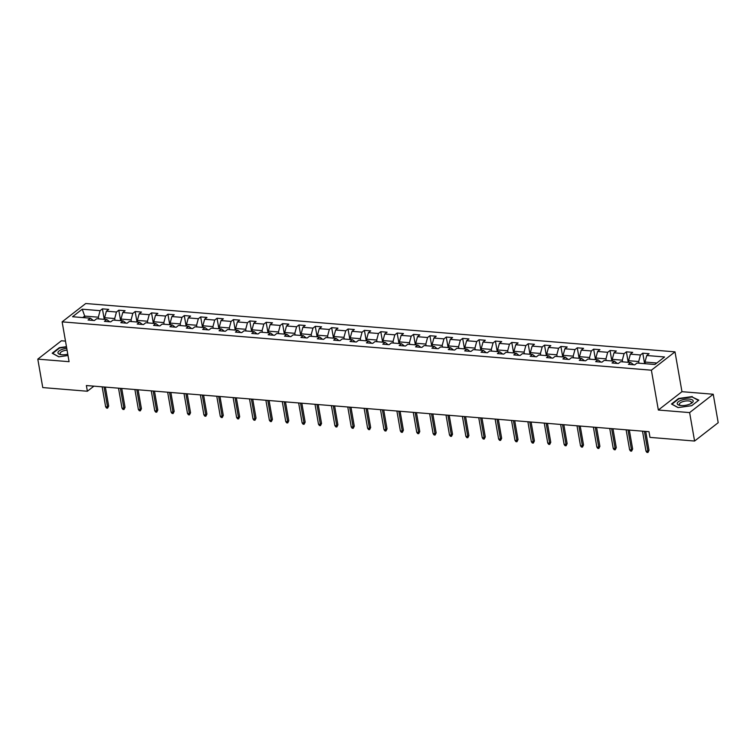 <?xml version="1.0" encoding="UTF-8"?>
<svg xmlns="http://www.w3.org/2000/svg" width="756" height="756" viewBox="0 0 756 756"><rect width="100%" height="100%" fill="white"/><g stroke="black" fill="none" stroke-linecap="round" stroke-linejoin="round"><path stroke-width="1.13" d="M65.488 341.117L61.416 340.776L37.8 359.128L42.761 387.573L87.375 391.239L93.905 386.165M675.004 351.852L85.74 303.515L62.124 321.858L651.388 370.194L675.004 351.852L681.959 391.684L658.344 410.026L689.623 412.596L713.239 394.245L681.959 391.684M713.239 394.245L718.2 422.698L694.584 441.041L689.623 412.596M93.309 320.44L90.389 318.2L88.065 320.015L94.358 320.525L96.692 318.72L106.766 319.542L104.432 321.357L110.735 321.867L113.06 320.062L123.143 320.884L120.809 322.699L127.112 323.218L129.437 321.404L139.51 322.226L137.186 324.04L143.479 324.56L145.814 322.746L155.887 323.577L153.562 325.382L159.856 325.902L162.19 324.088L172.264 324.919L169.93 326.724L176.233 327.244L178.558 325.43L188.641 326.261L186.307 328.066L192.6 328.586L194.935 326.781L205.008 327.603L202.684 329.418L208.977 329.928L211.311 328.123L221.385 328.945L219.051 330.759L225.354 331.27L227.679 329.465L237.762 330.287L235.428 332.101L241.731 332.612L244.056 330.807L254.129 331.629L251.805 333.443L258.098 333.963L260.433 332.149L270.506 332.98L268.182 334.785L274.475 335.305L276.809 333.49L286.883 334.322L284.549 336.127L290.852 336.647L293.177 334.832L303.26 335.664L300.926 337.469L307.229 337.989L309.554 336.174L319.627 337.006L317.303 338.811L323.596 339.331L325.93 337.526L336.004 338.348L333.68 340.162L339.973 340.672L342.298 338.868L352.381 339.69L350.047 341.504L356.35 342.014L358.675 340.209L368.758 341.032L366.424 342.846L372.717 343.356L375.052 341.551L385.125 342.373L382.801 344.188L389.094 344.708L391.428 342.893L401.502 343.725L399.168 345.53L405.471 346.05L407.796 344.235L417.879 345.067L415.545 346.872L421.848 347.391L424.173 345.577L434.246 346.409L431.922 348.214L438.215 348.733L440.55 346.928L450.623 347.751L448.299 349.555L454.592 350.075L456.926 348.27L467 349.092L464.666 350.907L470.969 351.417L473.294 349.612L483.377 350.434L481.043 352.249L487.346 352.759L489.671 350.954L499.744 351.776L497.42 353.591L503.713 354.11L506.047 352.296L516.121 353.128L513.797 354.933L520.09 355.452L522.415 353.638L532.498 354.469L530.164 356.274L536.467 356.794L538.792 354.98L548.875 355.811L546.541 357.616L552.834 358.136L555.169 356.322L565.242 357.153L562.918 358.958L569.211 359.478L571.545 357.673L581.619 358.495L579.285 360.31L585.588 360.82L587.913 359.015L597.996 359.837L595.662 361.651L601.965 362.162L604.29 360.357L614.363 361.179L612.039 362.993L618.332 363.504L620.667 361.699L630.74 362.521L628.416 364.335L634.709 364.855L637.043 363.041L654.885 364.505L664.581 356.964L646.739 355.509L649.073 353.695L642.77 353.175L644.603 363.664M90.389 318.2L72.548 316.736L82.243 309.204L100.094 310.669L102.419 308.854L104.252 319.334M642.77 353.175L640.445 354.989L630.362 354.158L632.696 352.353L626.393 351.833L624.069 353.647L613.995 352.816L616.32 351.011L610.026 350.491L607.692 352.305L597.618 351.474L599.943 349.669L593.649 349.149L591.315 350.964L581.241 350.132L583.575 348.327L577.272 347.807L574.947 349.612L564.864 348.79L567.198 346.976L560.895 346.465L558.571 348.27L548.497 347.448L550.822 345.634L544.528 345.123L542.194 346.928L532.12 346.106L534.445 344.292L528.151 343.772L525.826 345.586L515.743 344.764L518.077 342.95L511.774 342.43L509.45 344.245L499.376 343.413L501.7 341.608L495.407 341.088L493.073 342.903L482.999 342.071L485.324 340.266L479.03 339.746L476.696 341.561L466.622 340.729L468.956 338.924L462.653 338.404L460.328 340.209L450.245 339.387L452.579 337.582L446.276 337.063L443.952 338.868L433.878 338.045L436.203 336.231L429.909 335.721L427.575 337.526L417.501 336.704L419.826 334.889L413.532 334.379L411.198 336.184L401.124 335.362L403.458 333.547L397.155 333.027L394.83 334.842L384.747 334.01L387.081 332.205L380.788 331.686L378.454 333.5L368.38 332.668L370.705 330.863L364.411 330.344L362.077 332.158L352.003 331.326L354.328 329.521L348.034 329.002L345.709 330.816L335.626 329.985L337.96 328.18L331.657 327.66L329.332 329.465L319.259 328.643L321.584 326.828L315.29 326.318L312.956 328.123L302.882 327.301L305.207 325.486L298.913 324.976L296.579 326.781L286.505 325.959L288.839 324.144L282.536 323.634L280.211 325.439L270.128 324.617L272.462 322.803L266.159 322.283L263.835 324.097L253.761 323.266L256.086 321.461L249.792 320.941L247.458 322.755L237.384 321.924L239.709 320.119L233.415 319.599L231.081 321.413L221.007 320.582L223.341 318.777L217.038 318.257L214.713 320.062L204.63 319.24L206.964 317.435L200.671 316.915L198.337 318.72L188.263 317.898L190.588 316.084L184.294 315.573L181.96 317.378L171.886 316.556L174.211 314.742L167.917 314.231L165.592 316.036L155.509 315.214L157.843 313.4L151.54 312.88L149.215 314.694L139.142 313.872L141.466 312.058L135.173 311.538L132.839 313.353L122.765 312.521L125.09 310.716L118.796 310.196L116.462 312.011L106.388 311.179L108.722 309.374L102.419 308.854M694.584 441.041L649.98 437.384L648.988 431.695L86.382 385.541L87.375 391.239M104.923 319.391L104.63 317.718L114.704 318.541L114.997 320.223M109.686 321.782L106.766 319.542M106.388 311.179L104.63 317.718M116.462 312.011L114.704 318.541M121.3 320.733L121.007 319.06L131.081 319.882L131.374 321.565M126.054 323.124L123.143 320.884M122.765 312.521L121.007 319.06M132.839 313.353L131.081 319.882M137.668 322.075L137.375 320.402L147.458 321.234L147.751 322.906M142.43 324.475L139.51 322.226M139.142 313.872L137.375 320.402M149.215 314.694L147.458 321.234M154.044 323.426L153.751 321.744L163.835 322.576L164.118 324.248M158.807 325.817L155.887 323.577M155.509 315.214L153.751 321.744M165.592 316.036L163.835 322.576M170.421 324.768L170.128 323.086L180.202 323.918L180.495 325.59M175.184 327.159L172.264 324.919M171.886 316.556L170.128 323.086M181.96 317.378L180.202 323.918M186.798 326.11L186.505 324.428L196.579 325.26L196.872 326.932M191.551 328.501L188.641 326.261M188.263 317.898L186.505 324.428M198.337 318.72L196.579 325.26M203.166 327.452L202.873 325.779L212.956 326.601L213.249 328.274M207.928 329.843L205.008 327.603M204.63 319.24L202.873 325.779M214.713 320.062L212.956 326.601M219.542 328.794L219.249 327.121L229.323 327.943L229.616 329.625M224.305 331.185L221.385 328.945M221.007 320.582L219.249 327.121M231.081 321.413L229.323 327.943M235.919 330.136L235.626 328.463L245.7 329.285L245.993 330.967M240.682 332.527L237.762 330.287M237.384 321.924L235.626 328.463M247.458 322.755L245.7 329.285M252.296 331.478L252.003 329.805L262.077 330.627L262.37 332.309M257.049 333.868L254.129 331.629M253.761 323.266L252.003 329.805M263.835 324.097L262.077 330.627M268.663 332.829L268.371 331.147L278.454 331.978L278.747 333.651M273.426 335.22L270.506 332.98M270.128 324.617L268.371 331.147M280.211 325.439L278.454 331.978M285.04 334.171L284.747 332.489L294.821 333.32L295.114 334.993M289.803 336.562L286.883 334.322M286.505 325.959L284.747 332.489M296.579 326.781L294.821 333.32M301.417 335.513L301.124 333.831L311.198 334.662L311.491 336.335M306.171 337.904L303.26 335.664M302.882 327.301L301.124 333.831M312.956 328.123L311.198 334.662M317.785 336.855L317.492 335.182L327.575 336.004L327.868 337.677M322.547 339.246L319.627 337.006M319.259 328.643L317.492 335.182M329.332 329.465L327.575 336.004M334.161 338.197L333.868 336.524L343.952 337.346L344.235 339.028M338.924 340.587L336.004 338.348M335.626 329.985L333.868 336.524M345.709 330.816L343.952 337.346M350.538 339.538L350.245 337.866L360.319 338.688L360.612 340.37M355.301 341.929L352.381 339.69M352.003 331.326L350.245 337.866M362.077 332.158L360.319 338.688M366.915 340.88L366.622 339.208L376.696 340.03L376.989 341.712M371.668 343.271L368.758 341.032M368.38 332.668L366.622 339.208M378.454 333.5L376.696 340.03M383.283 342.222L382.99 340.55L393.073 341.381L393.366 343.054M388.045 344.623L385.125 342.373M384.747 334.01L382.99 340.55M394.83 334.842L393.073 341.381M399.659 343.574L399.366 341.892L409.44 342.723L409.733 344.396M404.422 345.964L401.502 343.725M401.124 335.362L399.366 341.892M411.198 336.184L409.44 342.723M416.036 344.916L415.743 343.233L425.817 344.065L426.11 345.738M420.799 347.306L417.879 345.067M417.501 336.704L415.743 343.233M427.575 337.526L425.817 344.065M432.413 346.257L432.12 344.575L442.194 345.407L442.487 347.08M437.166 348.648L434.246 346.409M433.878 338.045L432.12 344.575M443.952 338.868L442.194 345.407M448.78 347.599L448.488 345.927L458.571 346.749L458.864 348.421M453.543 349.99L450.623 347.751M450.245 339.387L448.488 345.927M460.328 340.209L458.571 346.749M465.157 348.941L464.864 347.269L474.938 348.091L475.231 349.773M469.92 351.332L467 349.092M466.622 340.729L464.864 347.269M476.696 341.561L474.938 348.091M481.534 350.283L481.241 348.61L491.315 349.433L491.608 351.115M486.288 352.674L483.377 350.434M482.999 342.071L481.241 348.61M493.073 342.903L491.315 349.433M497.902 351.625L497.609 349.952L507.692 350.775L507.985 352.457M502.664 354.016L499.744 351.776M499.376 343.413L497.609 349.952M509.45 344.245L507.692 350.775M514.278 352.976L513.986 351.294L524.059 352.126L524.352 353.799M519.041 355.367L516.121 353.128M515.743 344.764L513.986 351.294M525.826 345.586L524.059 352.126M530.655 354.318L530.362 352.636L540.436 353.468L540.729 355.14M535.418 356.709L532.498 354.469M532.12 346.106L530.362 352.636M542.194 346.928L540.436 353.468M547.032 355.66L546.739 353.978L556.813 354.81L557.106 356.482M551.785 358.051L548.875 355.811M548.497 347.448L546.739 353.978M558.571 348.27L556.813 354.81M563.4 357.002L563.107 355.329L573.19 356.152L573.483 357.824M568.162 359.393L565.242 357.153M564.864 348.79L563.107 355.329M574.947 349.612L573.19 356.152M579.776 358.344L579.483 356.671L589.557 357.493L589.85 359.176M584.539 360.735L581.619 358.495M581.241 350.132L579.483 356.671M591.315 350.964L589.557 357.493M596.153 359.686L595.86 358.013L605.934 358.835L606.227 360.517M600.916 362.077L597.996 359.837M597.618 351.474L595.86 358.013M607.692 352.305L605.934 358.835M612.53 361.028L612.237 359.355L622.311 360.177L622.604 361.859M617.283 363.419L614.363 361.179M613.995 352.816L612.237 359.355M624.069 353.647L622.311 360.177M628.897 362.37L628.605 360.697L638.688 361.529L638.981 363.201M633.66 364.761L630.74 362.521M630.362 354.158L628.605 360.697M640.445 354.989L638.688 361.529M645.274 363.721L644.981 362.039L656.803 363.012M646.739 355.509L644.981 362.039M37.8 359.128L69.079 361.689L62.124 321.858M658.344 410.026L651.388 370.194M84.984 317.756L84.691 316.084L82.763 317.577M98.63 318.881L98.337 317.199L84.691 316.084L82.243 309.204M100.094 310.669L98.337 317.199M626.393 351.833L628.227 362.322M610.026 350.491L611.85 360.971M593.649 349.149L595.482 359.629M577.272 347.807L579.105 358.287M560.895 346.465L562.729 356.945M544.528 345.123L546.352 355.603M528.151 343.772L529.984 354.262M511.774 342.43L513.607 352.92M495.407 341.088L497.231 351.578M479.03 339.746L480.854 350.226M462.653 338.404L464.486 348.885M446.276 337.063L448.11 347.543M429.909 335.721L431.733 346.201M413.532 334.379L415.365 344.859M397.155 333.027L398.988 343.517M380.788 331.686L382.612 342.175M364.411 330.344L366.235 340.824M348.034 329.002L349.867 339.482M331.657 327.66L333.49 338.14M315.29 326.318L317.114 336.798M298.913 324.976L300.737 335.456M282.536 323.634L284.369 334.114M266.159 322.283L267.993 332.772M249.792 320.941L251.616 331.43M233.415 319.599L235.248 330.079M217.038 318.257L218.871 328.737M200.671 316.915L202.495 327.395M184.294 315.573L186.118 326.053M167.917 314.231L169.75 324.711M151.54 312.88L153.374 323.37M135.173 311.538L136.997 322.028M118.796 310.196L120.62 320.686M692.269 396.56L678.586 398.488L671.47 404.016L678.047 407.607L691.731 405.679L698.846 400.151L692.364 397.108M66.462 346.683L59.299 347.694L52.192 353.222L58.76 356.813L68.002 355.509M678.671 398.96L678.586 398.488M644.395 431.317L647.864 451.237L649.017 450.349L647.958 452.485L647.864 451.237L645.983 451.086L642.505 431.166M649.017 450.349L645.718 431.43M647.958 452.485L646.909 452.4L645.983 451.086M681.364 400.217A8.089 3.005 -9.9 0 0 679.814 405.367A8.089 3.005 -9.9 0 0 689.037 404.413A8.089 3.005 -9.9 0 0 691.296 403.364A8.089 3.005 -9.9 0 0 691.381 399.461A8.089 3.005 -9.9 0 0 681.364 400.217M690.549 403.77A6.124 2.277 -9.9 0 0 691.409 402.296A6.124 2.277 -9.9 0 0 682.479 401.767A6.124 2.277 -9.9 0 0 679.351 404.403A6.124 2.277 -9.9 0 0 680.655 405.5M678.17 407.588L671.942 404.186L678.831 398.828L692.09 396.957L698.459 400.444L691.712 405.679M66.755 348.365A8.089 3.005 -9.9 0 0 58.637 351.36A8.089 3.005 -9.9 0 0 60.527 354.564A8.089 3.005 -9.9 0 0 61.765 354.734A8.089 3.005 -9.9 0 0 67.775 354.195M58.892 356.794L52.655 353.383L59.544 348.034L66.528 347.051M67.057 350.132A6.124 2.277 -9.9 0 0 60.064 353.6A6.124 2.277 -9.9 0 0 61.378 354.696M628.019 429.975L631.496 449.896L632.64 449.007L631.591 451.143L631.496 449.896L629.606 449.744L626.129 429.824M632.64 449.007L629.342 430.079M631.591 451.143L630.542 451.058L629.606 449.744M611.642 428.633L615.119 448.554L616.272 447.665L615.214 449.801L615.119 448.554L613.229 448.402L609.752 428.472M616.272 447.665L612.965 428.737M615.214 449.801L614.165 449.716L613.229 448.402M595.265 427.291L598.743 447.212L599.895 446.323L598.837 448.459L598.743 447.212L596.853 447.061L593.375 427.131M599.895 446.323L596.588 427.395M598.837 448.459L597.788 448.374L596.853 447.061M578.898 425.949L582.375 445.87L583.519 444.972L582.47 447.117L582.375 445.87L580.485 445.709L577.008 425.789M583.519 444.972L580.221 426.053M582.47 447.117L581.411 447.032L580.485 445.709M562.521 424.598L565.998 444.528L567.142 443.63L566.093 445.775L565.998 444.528L564.108 444.367L560.631 424.447M567.142 443.63L563.844 424.711M566.093 445.775L565.044 445.69L564.108 444.367M546.144 423.256L549.621 443.186L550.774 442.288L549.716 444.424L549.621 443.186L547.731 443.025L544.254 423.105M550.774 442.288L547.467 423.369M549.716 444.424L548.667 444.339L547.731 443.025M529.767 421.914L533.245 441.835L534.397 440.946L533.339 443.082L533.245 441.835L531.355 441.684L527.886 421.763M534.397 440.946L531.099 422.028M533.339 443.082L532.29 442.997L531.355 441.684M513.4 420.572L516.877 440.493L518.021 439.605L516.972 441.74L516.877 440.493L514.987 440.342L511.51 420.421M518.021 439.605L514.723 420.676M516.972 441.74L515.923 441.655L514.987 440.342M497.023 419.23L500.5 439.151L501.653 438.263L500.595 440.398L500.5 439.151L498.61 439L495.133 419.07M501.653 438.263L498.346 419.334M500.595 440.398L499.546 440.313L498.61 439M480.646 417.888L484.123 437.809L485.276 436.921L484.218 439.056L484.123 437.809L482.233 437.658L478.756 417.728M485.276 436.921L481.969 417.992M484.218 439.056L483.169 438.971L482.233 437.658M464.279 416.547L467.756 436.467L468.9 435.569L467.841 437.715L467.756 436.467L465.866 436.306L462.388 416.386M468.9 435.569L465.601 416.65M467.841 437.715L466.792 437.63L465.866 436.306M447.902 415.195L451.379 435.125L452.523 434.227L451.474 436.373L451.379 435.125L449.489 434.965L446.012 415.044M452.523 434.227L449.225 415.309M451.474 436.373L450.425 436.288L449.489 434.965M431.525 413.853L435.002 433.783L436.155 432.886L435.097 435.031L435.002 433.783L433.112 433.623L429.635 413.702M436.155 432.886L432.848 413.967M435.097 435.031L434.048 434.936L433.112 433.623M415.148 412.511L418.626 432.441L419.778 431.544L418.72 433.679L418.626 432.441L416.736 432.281L413.258 412.36M419.778 431.544L416.471 412.625M418.72 433.679L417.671 433.594L416.736 432.281M398.781 411.17L402.258 431.09L403.402 430.202L402.353 432.337L402.258 431.09L400.368 430.939L396.891 411.018M403.402 430.202L400.104 411.283M402.353 432.337L401.294 432.252L400.368 430.939M382.404 409.828L385.881 429.748L387.025 428.86L385.976 430.996L385.881 429.748L383.991 429.597L380.514 409.676M387.025 428.86L383.727 409.932M385.976 430.996L384.927 430.911L383.991 429.597M366.027 408.486L369.504 428.406L370.657 427.518L369.599 429.654L369.504 428.406L367.614 428.255L364.137 408.325M370.657 427.518L367.35 408.59M369.599 429.654L368.55 429.569L367.614 428.255M349.65 407.144L353.128 427.064L354.28 426.176L353.222 428.312L353.128 427.064L351.238 426.913L347.769 406.983M354.28 426.176L350.982 407.248M353.222 428.312L352.173 428.227L351.238 426.913M333.283 405.802L336.76 425.722L337.904 424.825L336.855 426.97L336.76 425.722L334.87 425.562L331.393 405.641M337.904 424.825L334.606 405.906M336.855 426.97L335.806 426.885L334.87 425.562M316.906 404.451L320.383 424.381L321.536 423.483L320.478 425.628L320.383 424.381L318.493 424.22L315.016 404.299M321.536 423.483L318.229 404.564M320.478 425.628L319.429 425.543L318.493 424.22M300.529 403.109L304.006 423.039L305.159 422.141L304.101 424.286L304.006 423.039L302.116 422.878L298.639 402.957M305.159 422.141L301.852 403.222M304.101 424.286L303.052 424.192L302.116 422.878M284.161 401.767L287.639 421.687L288.783 420.799L287.724 422.935L287.639 421.687L285.749 421.536L282.271 401.616M288.783 420.799L285.485 401.88M287.724 422.935L286.675 422.85L285.749 421.536M267.785 400.425L271.262 420.345L272.406 419.457L271.357 421.593L271.262 420.345L269.372 420.194L265.895 400.274M272.406 419.457L269.108 400.538M271.357 421.593L270.308 421.508L269.372 420.194M251.408 399.083L254.885 419.004L256.038 418.115L254.98 420.251L254.885 419.004L252.995 418.852L249.518 398.922M256.038 418.115L252.731 399.187M254.98 420.251L253.931 420.166L252.995 418.852M235.031 397.741L238.509 417.662L239.661 416.773L238.603 418.909L238.509 417.662L236.619 417.51L233.141 397.58M239.661 416.773L236.354 397.845M238.603 418.909L237.554 418.824L236.619 417.51M218.664 396.399L222.141 416.32L223.285 415.422L222.236 417.567L222.141 416.32L220.251 416.169L216.774 396.238M223.285 415.422L219.987 396.503M222.236 417.567L221.177 417.482L220.251 416.169M202.287 395.057L205.764 414.978L206.908 414.08L205.859 416.225L205.764 414.978L203.874 414.817L200.397 394.897M206.908 414.08L203.61 395.161M205.859 416.225L204.81 416.14L203.874 414.817M185.91 393.706L189.387 413.636L190.54 412.738L189.482 414.883L189.387 413.636L187.497 413.475L184.02 393.555M190.54 412.738L187.233 393.819M189.482 414.883L188.433 414.789L187.497 413.475M169.533 392.364L173.011 412.294L174.163 411.396L173.105 413.532L173.011 412.294L171.13 412.133L167.652 392.213M174.163 411.396L170.865 392.477M173.105 413.532L172.056 413.447L171.13 412.133M153.166 391.022L156.643 410.943L157.787 410.054L156.738 412.19L156.643 410.943L154.753 410.791L151.276 390.871M157.787 410.054L154.489 391.135M156.738 412.19L155.689 412.105L154.753 410.791M136.789 389.68L140.266 409.601L141.419 408.712L140.361 410.848L140.266 409.601L138.376 409.45L134.899 389.529M141.419 408.712L138.112 389.784M140.361 410.848L139.312 410.763L138.376 409.45M120.412 388.338L123.889 408.259L125.042 407.371L123.984 409.506L123.889 408.259L121.999 408.108L118.522 388.178M125.042 407.371L121.735 388.442M123.984 409.506L122.935 409.421L121.999 408.108M104.044 386.996L107.522 406.917L108.666 406.029L107.607 408.164L107.522 406.917L105.632 406.766L102.154 386.836M108.666 406.029L105.367 387.1M107.607 408.164L106.558 408.079L105.632 406.766"/></g></svg>
